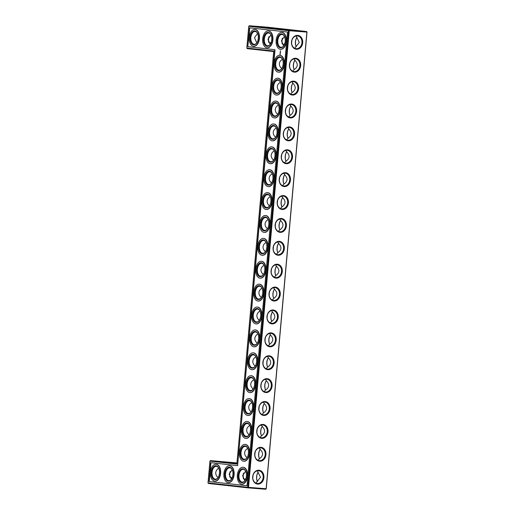 <?xml version="1.0" encoding="UTF-8"?>
<svg xmlns="http://www.w3.org/2000/svg" width="515" height="515" viewBox="0 0 515 515"><rect width="100%" height="100%" fill="white"/><g stroke="black" fill="none" stroke-linecap="round" stroke-linejoin="round"><path stroke-width="0.77" d="M230.205 471.515A6.985 4.114 -85.5 0 0 230.083 477.431M230.038 471.746A6.438 3.792 -85.5 0 0 229.973 477.263M230.836 478.358L232.523 476.839M232.645 470.922L231.892 469.995M266.249 488.735L265.759 489.25L266.249 488.735L307.004 32.104L306.605 31.524L266.867 27.121L249.241 25.75L288.986 30.153L289.256 30.733L248.507 487.364L248.133 487.879L208.395 483.476L207.996 482.896L247.741 487.293L288.49 30.662L248.751 26.265L246.807 48.05L247.2 48.635L273.684 51.571M266.242 380.772A6.985 4.114 -85.5 0 0 264.89 385.136A6.985 4.114 -85.5 0 0 265.534 389.913M274.411 289.23A6.985 4.114 -85.5 0 0 273.059 293.589A6.985 4.114 -85.5 0 0 273.703 298.372M260.114 449.434A6.985 4.114 -85.5 0 0 258.762 453.792A6.985 4.114 -85.5 0 0 259.406 458.575M262.161 426.549A6.985 4.114 -85.5 0 0 260.809 430.907A6.985 4.114 -85.5 0 0 261.446 435.69M264.201 403.663A6.985 4.114 -85.5 0 0 262.85 408.022A6.985 4.114 -85.5 0 0 263.487 412.805M272.371 312.116A6.985 4.114 -85.5 0 0 271.019 316.474A6.985 4.114 -85.5 0 0 271.663 321.257M268.283 357.886A6.985 4.114 -85.5 0 0 266.931 362.245A6.985 4.114 -85.5 0 0 267.575 367.028M270.33 335.001A6.985 4.114 -85.5 0 0 268.978 339.359A6.985 4.114 -85.5 0 0 269.615 344.142M276.458 266.345A6.985 4.114 -85.5 0 0 275.107 270.703A6.985 4.114 -85.5 0 0 275.744 275.486M290.756 106.135A6.985 4.114 -85.5 0 0 289.404 110.5A6.985 4.114 -85.5 0 0 290.042 115.276M288.709 129.027A6.985 4.114 -85.5 0 0 287.357 133.385A6.985 4.114 -85.5 0 0 288.001 138.168M286.668 151.912A6.985 4.114 -85.5 0 0 285.316 156.27A6.985 4.114 -85.5 0 0 285.96 161.053M282.478 38.162A6.985 4.114 -85.5 0 0 282.066 40.344A6.985 4.114 -85.5 0 0 282.355 44.078M294.838 60.364A6.985 4.114 -85.5 0 0 293.486 64.723A6.985 4.114 -85.5 0 0 294.129 69.506M292.797 83.25A6.985 4.114 -85.5 0 0 291.445 87.608A6.985 4.114 -85.5 0 0 292.082 92.391M269.017 36.674A6.985 4.114 -85.5 0 0 268.605 38.857A6.985 4.114 -85.5 0 0 268.894 42.59M280.54 220.568A6.985 4.114 -85.5 0 0 279.188 224.926A6.985 4.114 -85.5 0 0 279.832 229.709M278.499 243.453A6.985 4.114 -85.5 0 0 277.147 247.818A6.985 4.114 -85.5 0 0 277.785 252.595M284.628 174.797A6.985 4.114 -85.5 0 0 283.276 179.156A6.985 4.114 -85.5 0 0 283.913 183.939M282.587 197.683A6.985 4.114 -85.5 0 0 281.235 202.041A6.985 4.114 -85.5 0 0 281.872 206.824M296.885 37.479A6.985 4.114 -85.5 0 0 295.533 41.837A6.985 4.114 -85.5 0 0 296.17 46.62M258.073 472.319A6.985 4.114 -85.5 0 0 257.358 481.461M243.666 473.002A6.985 4.114 -85.5 0 0 243.544 478.918M218.746 468.219L218.708 468.328C217.137 469.101 216.133 470.53 215.695 472.609C215.759 474.746 216.5 476.33 217.903 477.366L217.974 477.714M217.903 477.366L217.768 477.965M232.207 469.712L229.156 474.103L231.435 479.208M236.919 463.526L210.435 460.59L236.971 462.953M265.759 489.25L248.133 487.879L247.741 487.293L266.126 488.735L306.882 32.11L306.605 31.524L288.986 30.153L288.49 30.662L307.004 32.104M265.618 390.087A6.438 3.792 94.5 0 1 265.444 389.726A6.438 3.792 94.5 0 1 264.768 385.136A6.438 3.792 94.5 0 1 266.126 380.946A6.438 3.792 94.5 0 1 266.397 380.572M273.787 298.539A6.438 3.792 94.5 0 1 273.613 298.179A6.438 3.792 94.5 0 1 272.944 293.589A6.438 3.792 94.5 0 1 274.295 289.404A6.438 3.792 94.5 0 1 274.566 289.024M259.489 458.743A6.438 3.792 94.5 0 1 259.315 458.389A6.438 3.792 94.5 0 1 258.639 453.792A6.438 3.792 94.5 0 1 259.998 449.608A6.438 3.792 94.5 0 1 260.268 449.228M261.536 435.857A6.438 3.792 94.5 0 1 261.356 435.497A6.438 3.792 94.5 0 1 260.687 430.907A6.438 3.792 94.5 0 1 262.038 426.723A6.438 3.792 94.5 0 1 262.309 426.343M263.577 412.972A6.438 3.792 94.5 0 1 263.397 412.612A6.438 3.792 94.5 0 1 262.727 408.022A6.438 3.792 94.5 0 1 264.086 403.831A6.438 3.792 94.5 0 1 264.35 403.457M271.746 321.424A6.438 3.792 94.5 0 1 271.572 321.07A6.438 3.792 94.5 0 1 270.896 316.474A6.438 3.792 94.5 0 1 272.255 312.29A6.438 3.792 94.5 0 1 272.525 311.91M267.658 367.195A6.438 3.792 94.5 0 1 267.485 366.841A6.438 3.792 94.5 0 1 266.815 362.251A6.438 3.792 94.5 0 1 268.167 358.06A6.438 3.792 94.5 0 1 268.437 357.687M269.706 344.31A6.438 3.792 94.5 0 1 269.525 343.956A6.438 3.792 94.5 0 1 268.856 339.359A6.438 3.792 94.5 0 1 270.208 335.175A6.438 3.792 94.5 0 1 270.478 334.795M275.834 275.654A6.438 3.792 94.5 0 1 275.654 275.293A6.438 3.792 94.5 0 1 274.984 270.703A6.438 3.792 94.5 0 1 276.336 266.513A6.438 3.792 94.5 0 1 276.607 266.139M290.132 115.45A6.438 3.792 94.5 0 1 289.951 115.09A6.438 3.792 94.5 0 1 289.282 110.5A6.438 3.792 94.5 0 1 290.634 106.309A6.438 3.792 94.5 0 1 290.904 105.936M288.085 138.335A6.438 3.792 94.5 0 1 287.911 137.975A6.438 3.792 94.5 0 1 287.241 133.385A6.438 3.792 94.5 0 1 288.593 129.194A6.438 3.792 94.5 0 1 288.864 128.821M286.044 161.221A6.438 3.792 94.5 0 1 285.87 160.86A6.438 3.792 94.5 0 1 285.194 156.27A6.438 3.792 94.5 0 1 286.552 152.086A6.438 3.792 94.5 0 1 286.823 151.706M282.246 43.91A6.438 3.792 94.5 0 1 281.95 40.35A6.438 3.792 94.5 0 1 282.304 38.393M294.213 69.673A6.438 3.792 94.5 0 1 294.039 69.319A6.438 3.792 94.5 0 1 293.363 64.723A6.438 3.792 94.5 0 1 294.722 60.538A6.438 3.792 94.5 0 1 294.992 60.158M292.172 92.558A6.438 3.792 94.5 0 1 291.992 92.204A6.438 3.792 94.5 0 1 291.323 87.614A6.438 3.792 94.5 0 1 292.681 83.424A6.438 3.792 94.5 0 1 292.951 83.05M268.785 42.417A6.438 3.792 94.5 0 1 268.482 38.857A6.438 3.792 94.5 0 1 268.843 36.906M279.915 229.877A6.438 3.792 94.5 0 1 279.742 229.523A6.438 3.792 94.5 0 1 279.066 224.933A6.438 3.792 94.5 0 1 280.424 220.742A6.438 3.792 94.5 0 1 280.694 220.369M277.875 252.768A6.438 3.792 94.5 0 1 277.694 252.408A6.438 3.792 94.5 0 1 277.025 247.818A6.438 3.792 94.5 0 1 278.383 243.627A6.438 3.792 94.5 0 1 278.654 243.254M284.003 184.106A6.438 3.792 94.5 0 1 283.823 183.752A6.438 3.792 94.5 0 1 283.153 179.156A6.438 3.792 94.5 0 1 284.505 174.971A6.438 3.792 94.5 0 1 284.776 174.591M281.963 206.991A6.438 3.792 94.5 0 1 281.782 206.637A6.438 3.792 94.5 0 1 281.113 202.041A6.438 3.792 94.5 0 1 282.465 197.857A6.438 3.792 94.5 0 1 282.735 197.477M296.254 46.781A6.438 3.792 94.5 0 1 296.08 46.434A6.438 3.792 94.5 0 1 295.41 41.837A6.438 3.792 94.5 0 1 296.762 37.653A6.438 3.792 94.5 0 1 297.026 37.286M258.221 472.126A6.438 3.792 -85.5 0 0 257.957 472.493A6.438 3.792 -85.5 0 0 257.275 481.274A6.438 3.792 -85.5 0 0 257.442 481.622M243.498 473.24A6.438 3.792 -85.5 0 0 243.434 478.75M218.83 468.38A6.438 3.792 -85.5 0 0 216.397 466.339A6.438 3.792 -85.5 0 0 216.319 466.326A6.438 3.792 -85.5 0 0 212.045 472.448A6.438 3.792 -85.5 0 0 215.322 479.156A6.438 3.792 -85.5 0 0 218.115 477.521M220.027 461.549L232.613 462.612L220.027 461.549M232.291 469.873A6.438 3.792 -85.5 0 0 229.857 467.826A6.438 3.792 -85.5 0 0 229.787 467.82A6.438 3.792 -85.5 0 0 225.506 473.942A6.438 3.792 -85.5 0 0 228.782 480.65A6.438 3.792 -85.5 0 0 231.583 479.014M231.364 478.86L231.235 479.452M244.297 479.851L245.983 478.326M246.106 472.41L245.352 471.483M236.926 463.384L232.162 462.856L236.945 463.178M272.3 28.196L284.885 29.258L272.3 28.196M285.761 29.69L298.346 30.752L285.761 29.69M258.839 26.709L271.418 27.771L258.839 26.709M252.678 476.723A6.965 5.626 96.3 0 0 260.558 483.385A6.965 5.626 96.3 0 0 261.633 471.367A6.965 5.626 96.3 0 0 252.678 476.723M254.706 453.831A6.985 5.646 -83.7 0 1 263.68 448.462A6.985 5.646 -83.7 0 1 262.605 460.513A6.985 5.646 -83.7 0 1 254.706 453.831M256.747 430.946A6.985 5.646 -83.7 0 1 265.727 425.577A6.985 5.646 -83.7 0 1 264.652 437.628A6.985 5.646 -83.7 0 1 256.747 430.946M258.788 408.06A6.985 5.646 -83.7 0 1 267.768 402.691A6.985 5.646 -83.7 0 1 266.693 414.742A6.985 5.646 -83.7 0 1 258.788 408.06M260.835 385.175A6.985 5.646 -83.7 0 1 269.809 379.806A6.985 5.646 -83.7 0 1 268.733 391.857A6.985 5.646 -83.7 0 1 260.835 385.175M262.875 362.29A6.985 5.646 -83.7 0 1 271.856 356.921A6.985 5.646 -83.7 0 1 270.781 368.972A6.985 5.646 -83.7 0 1 262.875 362.29M264.916 339.398A6.985 5.646 -83.7 0 1 273.896 334.029A6.985 5.646 -83.7 0 1 272.821 346.08A6.985 5.646 -83.7 0 1 264.916 339.398M266.957 316.513A6.985 5.646 -83.7 0 1 275.937 311.144A6.985 5.646 -83.7 0 1 274.862 323.195A6.985 5.646 -83.7 0 1 266.957 316.513M269.004 293.627A6.985 5.646 -83.7 0 1 277.984 288.258A6.985 5.646 -83.7 0 1 276.903 300.309A6.985 5.646 -83.7 0 1 269.004 293.627M271.045 270.742A6.985 5.646 -83.7 0 1 280.025 265.373A6.985 5.646 -83.7 0 1 278.95 277.424A6.985 5.646 -83.7 0 1 271.045 270.742M273.085 247.857A6.985 5.646 -83.7 0 1 282.066 242.488A6.985 5.646 -83.7 0 1 280.99 254.539A6.985 5.646 -83.7 0 1 273.085 247.857M275.132 224.971A6.985 5.646 -83.7 0 1 284.106 219.602A6.985 5.646 -83.7 0 1 283.031 231.653A6.985 5.646 -83.7 0 1 275.132 224.971M277.173 202.08A6.985 5.646 -83.7 0 1 286.153 196.711A6.985 5.646 -83.7 0 1 285.078 208.762A6.985 5.646 -83.7 0 1 277.173 202.08M279.214 179.194A6.985 5.646 -83.7 0 1 288.194 173.825A6.985 5.646 -83.7 0 1 287.119 185.876A6.985 5.646 -83.7 0 1 279.214 179.194M281.254 156.309A6.985 5.646 -83.7 0 1 290.235 150.94A6.985 5.646 -83.7 0 1 289.16 162.991A6.985 5.646 -83.7 0 1 281.254 156.309M283.302 133.424A6.985 5.646 -83.7 0 1 292.282 128.055A6.985 5.646 -83.7 0 1 291.2 140.106A6.985 5.646 -83.7 0 1 283.302 133.424M285.342 110.538A6.985 5.646 -83.7 0 1 294.322 105.169A6.985 5.646 -83.7 0 1 293.247 117.22A6.985 5.646 -83.7 0 1 285.342 110.538M287.383 87.653A6.985 5.646 -83.7 0 1 296.363 82.284A6.985 5.646 -83.7 0 1 295.288 94.335A6.985 5.646 -83.7 0 1 287.383 87.653M289.43 64.761A6.985 5.646 -83.7 0 1 298.404 59.392A6.985 5.646 -83.7 0 1 297.329 71.443A6.985 5.646 -83.7 0 1 289.43 64.761M291.484 41.876A6.965 5.626 -83.7 0 1 300.438 36.526A6.965 5.626 -83.7 0 1 299.37 48.545A6.965 5.626 -83.7 0 1 291.484 41.876M261.221 383.72L260.944 386.507M264.079 391.587L265.656 389.977C269.377 387.274 269.648 384.254 266.461 380.913L265.412 379.265M269.39 292.172L269.12 294.96M272.248 300.045L273.826 298.43C277.546 295.726 277.817 292.707 274.63 289.372L273.581 287.718M255.092 452.376L254.822 455.163M257.951 460.249L259.528 458.64C263.249 455.93 263.519 452.91 260.332 449.576L259.283 447.921M257.133 429.491L256.863 432.278M259.991 437.364L261.569 435.748C265.296 433.044 265.566 430.025 262.38 426.69L261.33 425.036M259.18 406.605L258.903 409.393M262.038 414.472L263.609 412.863C267.337 410.159 267.607 407.14 264.42 403.799L263.371 402.151M267.349 315.058L267.073 317.845M270.208 322.931L271.785 321.321C275.506 318.611 275.776 315.592 272.59 312.257L271.54 310.603M263.262 360.828L262.991 363.616M266.12 368.701L267.697 367.092C271.424 364.388 271.688 361.369 268.508 358.028L267.459 356.38M265.309 337.943L265.032 340.73M268.167 345.816L269.738 344.207C273.465 341.503 273.735 338.477 270.549 335.143L269.5 333.495M271.431 269.287L271.16 272.075M274.289 277.154L275.866 275.544C279.594 272.841 279.864 269.821 276.677 266.48L275.628 264.832M285.728 109.083L285.458 111.871M288.587 116.95L290.164 115.341C293.891 112.637 294.162 109.618 290.975 106.277L289.926 104.629M283.688 131.969L283.417 134.756M286.546 139.835L288.123 138.226C291.844 135.522 292.114 132.503 288.934 129.162L287.879 127.514M281.647 154.854L281.37 157.642M284.505 162.727L286.082 161.111C289.803 158.408 290.074 155.388 286.887 152.054L285.838 150.399M284.164 36.642L284.917 37.569M284.795 43.485L283.108 45.005M289.816 63.306L289.539 66.094M292.675 71.179L294.252 69.57C297.973 66.866 298.243 63.841 295.056 60.506L294.007 58.858M287.776 86.192L287.499 88.979M290.634 94.065L292.205 92.455C295.932 89.752 296.202 86.732 293.016 83.391L291.966 81.743M270.703 35.149L271.457 36.082M271.334 41.998L269.648 43.517M275.519 223.51L275.242 226.297M278.377 231.383L279.954 229.774C283.675 227.07 283.945 224.051 280.759 220.71L279.709 219.062M273.478 246.402L273.201 249.189M276.336 254.268L277.907 252.659C281.634 249.955 281.905 246.936 278.718 243.595L277.669 241.947M279.606 177.739L279.33 180.527M282.465 185.612L284.035 184.003C287.763 181.293 288.033 178.274 284.847 174.939L283.797 173.285M277.559 200.625L277.289 203.412M280.418 208.498L281.995 206.888C285.722 204.185 285.986 201.159 282.806 197.824L281.757 196.176M291.838 40.556L291.593 43.067M296.048 35.986L299.305 42.385L294.722 48.275M255.91 483.115L260.493 477.231L257.243 470.832M252.781 477.914L253.026 475.403M215.997 465.753A6.985 4.114 -85.5 0 0 211.388 475.12A6.985 4.114 -85.5 0 0 218 477.708A6.985 4.114 -85.5 0 0 218.74 468.174A6.985 4.114 -85.5 0 0 215.997 465.753M245.674 471.199L242.623 475.59L244.895 480.701M229.458 467.24A6.985 4.114 -85.5 0 0 224.849 476.613A6.985 4.114 -85.5 0 0 231.46 479.201A6.985 4.114 -85.5 0 0 232.201 469.667A6.985 4.114 -85.5 0 0 229.458 467.24M210.435 460.59L209.94 461.105L207.996 482.896M209.94 461.105L236.868 464.086L273.729 51.037L246.807 48.05M248.751 26.265L249.241 25.75M252.801 476.716A6.418 5.182 96.3 0 0 257.262 483.495A6.418 5.182 96.3 0 0 263.12 477.688A6.418 5.182 96.3 0 0 258.672 470.742A6.418 5.182 96.3 0 0 252.801 476.716M254.828 453.831A6.438 5.195 -83.7 0 1 260.719 447.838A6.438 5.195 -83.7 0 1 265.174 454.809A6.438 5.195 -83.7 0 1 259.303 460.629A6.438 5.195 -83.7 0 1 254.828 453.831M256.869 430.946A6.438 5.195 -83.7 0 1 262.759 424.952A6.438 5.195 -83.7 0 1 267.221 431.918A6.438 5.195 -83.7 0 1 261.343 437.744A6.438 5.195 -83.7 0 1 256.869 430.946M258.91 408.06A6.438 5.195 -83.7 0 1 264.8 402.067A6.438 5.195 -83.7 0 1 269.261 409.032A6.438 5.195 -83.7 0 1 263.384 414.858A6.438 5.195 -83.7 0 1 258.91 408.06M260.951 385.169A6.438 5.195 -83.7 0 1 266.847 379.182A6.438 5.195 -83.7 0 1 271.302 386.147A6.438 5.195 -83.7 0 1 265.431 391.973A6.438 5.195 -83.7 0 1 260.951 385.169M262.998 362.283A6.438 5.195 -83.7 0 1 268.888 356.296A6.438 5.195 -83.7 0 1 273.343 363.262A6.438 5.195 -83.7 0 1 267.472 369.081A6.438 5.195 -83.7 0 1 262.998 362.283M265.038 339.398A6.438 5.195 -83.7 0 1 270.929 333.405A6.438 5.195 -83.7 0 1 275.39 340.376A6.438 5.195 -83.7 0 1 269.512 346.196A6.438 5.195 -83.7 0 1 265.038 339.398M267.079 316.513A6.438 5.195 -83.7 0 1 272.969 310.519A6.438 5.195 -83.7 0 1 277.43 317.491A6.438 5.195 -83.7 0 1 271.553 323.311A6.438 5.195 -83.7 0 1 267.079 316.513M269.126 293.627A6.438 5.195 -83.7 0 1 275.016 287.634A6.438 5.195 -83.7 0 1 279.471 294.599A6.438 5.195 -83.7 0 1 273.6 300.425A6.438 5.195 -83.7 0 1 269.126 293.627M271.167 270.742A6.438 5.195 -83.7 0 1 277.057 264.749A6.438 5.195 -83.7 0 1 281.518 271.714A6.438 5.195 -83.7 0 1 275.641 277.54A6.438 5.195 -83.7 0 1 271.167 270.742M273.207 247.85A6.438 5.195 -83.7 0 1 279.098 241.863A6.438 5.195 -83.7 0 1 283.559 248.829A6.438 5.195 -83.7 0 1 277.682 254.655A6.438 5.195 -83.7 0 1 273.207 247.85M275.248 224.965A6.438 5.195 -83.7 0 1 281.145 218.978A6.438 5.195 -83.7 0 1 285.6 225.943A6.438 5.195 -83.7 0 1 279.729 231.763A6.438 5.195 -83.7 0 1 275.248 224.965M277.295 202.08A6.438 5.195 -83.7 0 1 283.186 196.086A6.438 5.195 -83.7 0 1 287.64 203.058A6.438 5.195 -83.7 0 1 281.769 208.878A6.438 5.195 -83.7 0 1 277.295 202.08M279.336 179.194A6.438 5.195 -83.7 0 1 285.226 173.201A6.438 5.195 -83.7 0 1 289.688 180.173A6.438 5.195 -83.7 0 1 283.81 185.992A6.438 5.195 -83.7 0 1 279.336 179.194M281.377 156.309A6.438 5.195 -83.7 0 1 287.267 150.316A6.438 5.195 -83.7 0 1 291.728 157.281A6.438 5.195 -83.7 0 1 285.851 163.107A6.438 5.195 -83.7 0 1 281.377 156.309M283.424 133.424A6.438 5.195 -83.7 0 1 289.314 127.43A6.438 5.195 -83.7 0 1 293.769 134.396A6.438 5.195 -83.7 0 1 287.898 140.222A6.438 5.195 -83.7 0 1 283.424 133.424M285.465 110.538A6.438 5.195 -83.7 0 1 291.355 104.545A6.438 5.195 -83.7 0 1 295.816 111.51A6.438 5.195 -83.7 0 1 289.939 117.336A6.438 5.195 -83.7 0 1 285.465 110.538M287.505 87.647A6.438 5.195 -83.7 0 1 293.396 81.66A6.438 5.195 -83.7 0 1 297.857 88.625A6.438 5.195 -83.7 0 1 291.979 94.445A6.438 5.195 -83.7 0 1 287.505 87.647M289.546 64.761A6.438 5.195 -83.7 0 1 295.443 58.768A6.438 5.195 -83.7 0 1 299.897 65.74A6.438 5.195 -83.7 0 1 294.026 71.559A6.438 5.195 -83.7 0 1 289.546 64.761M291.606 41.876A6.418 5.182 -83.7 0 1 297.483 35.902A6.418 5.182 -83.7 0 1 301.925 42.848A6.418 5.182 -83.7 0 1 296.067 48.655A6.418 5.182 -83.7 0 1 291.606 41.876M253.779 379.542L253.805 379.755C251.983 380.862 250.972 382.291 250.773 384.042C250.657 385.806 251.397 387.396 252.994 388.819L253.058 389.16M255.82 356.657L255.846 356.869C254.024 357.977 253.013 359.406 252.82 361.157C252.704 362.921 253.438 364.511 255.034 365.933L254.906 366.513M255.034 365.933L255.105 366.274M252.994 388.819L252.865 389.398M261.948 288.001L261.974 288.207C260.152 289.314 259.142 290.743 258.948 292.501C258.826 294.258 259.566 295.848 261.163 297.271L261.234 297.619M263.995 265.109L264.015 265.322C262.193 266.429 261.182 267.858 260.989 269.615C260.873 271.373 261.614 272.963 263.204 274.386L263.075 274.965M263.204 274.386L263.274 274.727M261.163 297.271L261.034 297.857M247.651 448.205L247.676 448.411C245.855 449.518 244.844 450.947 244.651 452.704C244.528 454.468 245.269 456.058 246.865 457.475L246.936 457.822M249.698 425.319L249.717 425.525C247.895 426.632 246.885 428.062 246.691 429.819C246.576 431.576 247.309 433.167 248.906 434.589L248.777 435.175M248.906 434.589L248.977 434.937M246.865 457.475L246.737 458.06M251.758 402.64C249.936 403.747 248.932 405.176 248.732 406.934C248.616 408.691 249.357 410.281 250.953 411.704L250.824 412.283M250.953 411.704L251.017 412.045M259.927 311.092C258.112 312.199 257.101 313.629 256.901 315.386C256.785 317.15 257.526 318.74 259.122 320.156L259.187 320.504M259.122 320.156L258.994 320.742M257.886 333.984C256.064 335.085 255.06 336.52 254.861 338.271C254.745 340.035 255.485 341.625 257.082 343.042L256.953 343.627M257.082 343.042L257.146 343.389M266.036 242.224L266.055 242.436C264.234 243.544 263.229 244.973 263.03 246.724C262.914 248.488 263.654 250.078 265.251 251.5L265.122 252.08M265.251 251.5L265.315 251.841M278.293 104.906L278.312 105.118C276.491 106.225 275.48 107.654 275.287 109.405C275.171 111.169 275.911 112.759 277.501 114.182L277.572 114.523M280.334 82.02L280.353 82.233C278.531 83.34 277.527 84.769 277.328 86.52C277.212 88.284 277.952 89.874 279.548 91.297L279.42 91.876M279.548 91.297L279.613 91.638M277.501 114.182L277.373 114.761M276.272 128.003C274.45 129.111 273.439 130.54 273.246 132.297C273.124 134.055 273.864 135.645 275.461 137.067L275.531 137.408M275.461 137.067L275.332 137.647M274.225 150.889C272.409 151.996 271.399 153.425 271.199 155.182C271.083 156.94 271.823 158.53 273.42 159.953L273.484 160.3M273.42 159.953L273.291 160.538M270.246 44.367L267.967 39.262L271.019 34.865M283.707 45.854L281.428 40.749L284.48 36.359M270.175 44.02L270.04 44.612M282.375 59.135L282.4 59.347C280.578 60.448 279.568 61.884 279.368 63.635C279.252 65.399 279.993 66.989 281.589 68.405L281.66 68.752M283.636 45.507L283.501 46.105M281.589 68.405L281.46 68.991M256.805 42.867A6.985 4.114 94.5 0 1 252.138 44.2A6.985 4.114 94.5 0 1 250.097 37.415A6.985 4.114 94.5 0 1 253.219 31.254A6.985 4.114 94.5 0 1 257.552 33.333A6.985 4.114 94.5 0 1 256.805 42.867L254.507 37.769L257.558 33.378M256.708 42.526L256.579 43.125M268.077 219.339L268.103 219.551C266.281 220.658 265.27 222.087 265.071 223.838C264.955 225.602 265.695 227.192 267.291 228.615L267.362 228.956M270.124 196.453L270.143 196.666C268.321 197.766 267.311 199.202 267.118 200.953C267.002 202.717 267.736 204.307 269.332 205.723L269.203 206.309M269.332 205.723L269.403 206.071M267.291 228.615L267.163 229.194M272.184 173.774C270.362 174.881 269.358 176.31 269.158 178.068C269.042 179.832 269.783 181.422 271.379 182.838L271.444 183.186M271.379 182.838L271.251 183.424M244.825 480.347L244.696 480.946M216.126 464.285A8.459 4.983 -85.5 0 0 216.036 464.279A8.459 4.983 -85.5 0 0 210.41 472.326A8.459 4.983 -85.5 0 0 214.723 481.139A8.459 4.983 -85.5 0 0 220.336 473.176A8.459 4.983 -85.5 0 0 216.126 464.285M245.752 471.36A6.438 3.792 -85.5 0 0 243.318 469.32A6.438 3.792 -85.5 0 0 243.247 469.313A6.438 3.792 -85.5 0 0 238.966 475.429A6.438 3.792 -85.5 0 0 242.25 482.143A6.438 3.792 -85.5 0 0 245.043 480.501M229.593 465.779A8.459 4.983 -85.5 0 0 229.497 465.766A8.459 4.983 -85.5 0 0 223.871 473.813A8.459 4.983 -85.5 0 0 228.184 482.632A8.459 4.983 -85.5 0 0 233.804 474.669A8.459 4.983 -85.5 0 0 229.593 465.779M247.007 485.735L208.987 481.525L210.674 462.663L237.595 465.65L274.72 49.665L247.799 46.685L249.479 27.823L287.499 32.033L247.007 485.735M253.213 388.954A6.438 3.792 94.5 0 1 250.419 390.595A6.438 3.792 94.5 0 1 247.149 383.765A6.438 3.792 94.5 0 1 251.417 377.765A6.438 3.792 94.5 0 1 253.927 379.812M255.253 366.068A6.438 3.792 94.5 0 1 252.459 367.71A6.438 3.792 94.5 0 1 249.189 360.873A6.438 3.792 94.5 0 1 253.457 354.88A6.438 3.792 94.5 0 1 255.968 356.927M251.172 411.846A6.438 3.792 94.5 0 1 248.372 413.481A6.438 3.792 94.5 0 1 245.108 406.65A6.438 3.792 94.5 0 1 249.376 400.651A6.438 3.792 94.5 0 1 251.88 402.704M261.382 297.413A6.438 3.792 94.5 0 1 258.588 299.048A6.438 3.792 94.5 0 1 255.318 292.217A6.438 3.792 94.5 0 1 259.586 286.218A6.438 3.792 94.5 0 1 262.096 288.271M263.429 274.527A6.438 3.792 94.5 0 1 260.629 276.162A6.438 3.792 94.5 0 1 257.358 269.332A6.438 3.792 94.5 0 1 261.626 263.332A6.438 3.792 94.5 0 1 264.137 265.386M259.341 320.298A6.438 3.792 94.5 0 1 256.547 321.933A6.438 3.792 94.5 0 1 253.277 315.103A6.438 3.792 94.5 0 1 257.545 309.103A6.438 3.792 94.5 0 1 260.049 311.157M247.084 457.616A6.438 3.792 94.5 0 1 244.29 459.251A6.438 3.792 94.5 0 1 241.02 452.421A6.438 3.792 94.5 0 1 245.288 446.421A6.438 3.792 94.5 0 1 247.799 448.475M249.125 434.731A6.438 3.792 94.5 0 1 246.331 436.366A6.438 3.792 94.5 0 1 243.061 429.536A6.438 3.792 94.5 0 1 247.329 423.536A6.438 3.792 94.5 0 1 249.839 425.59M257.3 343.183A6.438 3.792 94.5 0 1 254.5 344.825A6.438 3.792 94.5 0 1 251.23 337.988A6.438 3.792 94.5 0 1 255.504 331.995A6.438 3.792 94.5 0 1 258.009 334.042M265.47 251.635A6.438 3.792 94.5 0 1 262.669 253.277A6.438 3.792 94.5 0 1 259.406 246.447A6.438 3.792 94.5 0 1 263.674 240.447A6.438 3.792 94.5 0 1 266.178 242.494M277.727 114.317A6.438 3.792 94.5 0 1 274.926 115.959A6.438 3.792 94.5 0 1 271.656 109.129A6.438 3.792 94.5 0 1 275.924 103.129A6.438 3.792 94.5 0 1 278.435 105.176M279.767 91.432A6.438 3.792 94.5 0 1 276.973 93.073A6.438 3.792 94.5 0 1 273.703 86.237A6.438 3.792 94.5 0 1 277.971 80.243A6.438 3.792 94.5 0 1 280.475 82.291M275.68 137.209A6.438 3.792 94.5 0 1 272.886 138.844A6.438 3.792 94.5 0 1 269.615 132.014A6.438 3.792 94.5 0 1 273.883 126.014A6.438 3.792 94.5 0 1 276.394 128.068M273.639 160.094A6.438 3.792 94.5 0 1 270.845 161.729A6.438 3.792 94.5 0 1 267.575 154.899A6.438 3.792 94.5 0 1 271.843 148.899A6.438 3.792 94.5 0 1 274.353 150.953M271.598 182.98A6.438 3.792 94.5 0 1 268.798 184.615A6.438 3.792 94.5 0 1 265.528 177.784A6.438 3.792 94.5 0 1 269.802 171.785A6.438 3.792 94.5 0 1 272.306 173.838M270.388 44.168A6.438 3.792 94.5 0 1 267.594 45.809A6.438 3.792 94.5 0 1 264.324 38.979A6.438 3.792 94.5 0 1 268.592 32.979A6.438 3.792 94.5 0 1 271.102 35.026M256.927 42.681A6.438 3.792 94.5 0 1 254.133 44.316A6.438 3.792 94.5 0 1 250.863 37.486A6.438 3.792 94.5 0 1 255.131 31.486A6.438 3.792 94.5 0 1 257.642 33.539M283.849 45.661A6.438 3.792 94.5 0 1 281.055 47.296A6.438 3.792 94.5 0 1 277.785 40.466A6.438 3.792 94.5 0 1 282.053 34.466A6.438 3.792 94.5 0 1 284.563 36.52M281.808 68.547A6.438 3.792 94.5 0 1 279.014 70.188A6.438 3.792 94.5 0 1 275.744 63.351A6.438 3.792 94.5 0 1 280.012 57.358A6.438 3.792 94.5 0 1 282.523 59.405M267.51 228.75A6.438 3.792 94.5 0 1 264.716 230.392A6.438 3.792 94.5 0 1 261.446 223.555A6.438 3.792 94.5 0 1 265.714 217.562A6.438 3.792 94.5 0 1 268.225 219.609M269.551 205.865A6.438 3.792 94.5 0 1 266.757 207.506A6.438 3.792 94.5 0 1 263.487 200.67A6.438 3.792 94.5 0 1 267.755 194.676A6.438 3.792 94.5 0 1 270.266 196.724M216.184 464.292A8.459 4.983 94.5 0 1 216.332 464.298A8.459 4.983 94.5 0 1 216.422 464.311A8.459 4.983 94.5 0 1 220.632 473.201A8.459 4.983 94.5 0 1 215.019 481.165A8.459 4.983 94.5 0 1 214.871 481.145M242.926 468.734A6.985 4.114 -85.5 0 0 238.31 478.1A6.985 4.114 -85.5 0 0 244.921 480.688A6.985 4.114 -85.5 0 0 245.668 471.161A6.985 4.114 -85.5 0 0 242.926 468.734M229.645 465.785A8.459 4.983 94.5 0 1 229.793 465.792A8.459 4.983 94.5 0 1 229.89 465.798A8.459 4.983 94.5 0 1 234.1 474.688A8.459 4.983 94.5 0 1 228.48 482.652A8.459 4.983 94.5 0 1 228.332 482.639M247.007 485.722L209.283 481.551L210.97 462.702M247.799 46.685L249.775 27.855M274.72 49.665L248.095 46.704M237.595 465.65L275.016 49.685M246.382 383.694A6.985 4.114 94.5 0 1 249.505 377.527A6.985 4.114 94.5 0 1 253.837 379.613A6.985 4.114 94.5 0 1 253.097 389.147A6.985 4.114 94.5 0 1 248.423 390.473A6.985 4.114 94.5 0 1 246.382 383.694M248.423 360.803A6.985 4.114 94.5 0 1 251.545 354.642A6.985 4.114 94.5 0 1 255.878 356.728A6.985 4.114 94.5 0 1 255.137 366.255A6.985 4.114 94.5 0 1 250.464 367.588A6.985 4.114 94.5 0 1 248.423 360.803M244.335 406.58A6.985 4.114 94.5 0 1 247.464 400.419A6.985 4.114 94.5 0 1 251.796 402.498A6.985 4.114 94.5 0 1 251.05 412.032A6.985 4.114 94.5 0 1 246.382 413.365A6.985 4.114 94.5 0 1 244.335 406.58M254.552 292.147A6.985 4.114 94.5 0 1 257.674 285.986A6.985 4.114 94.5 0 1 262.006 288.065A6.985 4.114 94.5 0 1 261.266 297.599A6.985 4.114 94.5 0 1 256.592 298.932A6.985 4.114 94.5 0 1 254.552 292.147M256.592 269.261A6.985 4.114 94.5 0 1 259.721 263.101A6.985 4.114 94.5 0 1 264.047 265.18A6.985 4.114 94.5 0 1 263.307 274.714A6.985 4.114 94.5 0 1 258.639 276.046A6.985 4.114 94.5 0 1 256.592 269.261M252.505 315.032A6.985 4.114 94.5 0 1 255.633 308.871A6.985 4.114 94.5 0 1 259.966 310.951A6.985 4.114 94.5 0 1 259.219 320.485A6.985 4.114 94.5 0 1 254.552 321.817A6.985 4.114 94.5 0 1 252.505 315.032M240.254 452.35A6.985 4.114 94.5 0 1 243.376 446.19A6.985 4.114 94.5 0 1 247.709 448.269A6.985 4.114 94.5 0 1 246.968 457.803A6.985 4.114 94.5 0 1 242.295 459.135A6.985 4.114 94.5 0 1 240.254 452.35M242.295 429.465A6.985 4.114 94.5 0 1 245.417 423.304A6.985 4.114 94.5 0 1 249.749 425.384A6.985 4.114 94.5 0 1 249.009 434.918A6.985 4.114 94.5 0 1 244.335 436.25A6.985 4.114 94.5 0 1 242.295 429.465M250.464 337.917A6.985 4.114 94.5 0 1 253.592 331.757A6.985 4.114 94.5 0 1 257.918 333.842A6.985 4.114 94.5 0 1 257.178 343.37A6.985 4.114 94.5 0 1 252.511 344.702A6.985 4.114 94.5 0 1 250.464 337.917M258.633 246.376A6.985 4.114 94.5 0 1 261.762 240.209A6.985 4.114 94.5 0 1 266.094 242.295A6.985 4.114 94.5 0 1 265.347 251.829A6.985 4.114 94.5 0 1 260.68 253.155A6.985 4.114 94.5 0 1 258.633 246.376M270.89 109.058A6.985 4.114 94.5 0 1 274.019 102.891A6.985 4.114 94.5 0 1 278.345 104.976A6.985 4.114 94.5 0 1 277.604 114.51A6.985 4.114 94.5 0 1 272.937 115.836A6.985 4.114 94.5 0 1 270.89 109.058M272.931 86.166A6.985 4.114 94.5 0 1 276.059 80.005A6.985 4.114 94.5 0 1 280.392 82.091A6.985 4.114 94.5 0 1 279.645 91.618A6.985 4.114 94.5 0 1 274.978 92.951A6.985 4.114 94.5 0 1 272.931 86.166M268.849 131.943A6.985 4.114 94.5 0 1 271.972 125.782A6.985 4.114 94.5 0 1 276.304 127.862A6.985 4.114 94.5 0 1 275.564 137.396A6.985 4.114 94.5 0 1 270.89 138.728A6.985 4.114 94.5 0 1 268.849 131.943M266.802 154.828A6.985 4.114 94.5 0 1 269.931 148.668A6.985 4.114 94.5 0 1 274.263 150.747A6.985 4.114 94.5 0 1 273.517 160.281A6.985 4.114 94.5 0 1 268.849 161.613A6.985 4.114 94.5 0 1 266.802 154.828M264.762 177.714A6.985 4.114 94.5 0 1 267.89 171.553A6.985 4.114 94.5 0 1 272.216 173.632A6.985 4.114 94.5 0 1 271.476 183.166A6.985 4.114 94.5 0 1 266.809 184.499A6.985 4.114 94.5 0 1 264.762 177.714M263.558 38.908A6.985 4.114 94.5 0 1 266.68 32.741A6.985 4.114 94.5 0 1 271.012 34.827A6.985 4.114 94.5 0 1 270.272 44.361A6.985 4.114 94.5 0 1 265.598 45.687A6.985 4.114 94.5 0 1 263.558 38.908M277.019 40.395A6.985 4.114 94.5 0 1 280.141 34.235A6.985 4.114 94.5 0 1 284.473 36.314A6.985 4.114 94.5 0 1 283.733 45.848A6.985 4.114 94.5 0 1 279.059 47.18A6.985 4.114 94.5 0 1 277.019 40.395M274.978 63.281A6.985 4.114 94.5 0 1 278.1 57.12A6.985 4.114 94.5 0 1 282.432 59.206A6.985 4.114 94.5 0 1 281.692 68.733A6.985 4.114 94.5 0 1 277.019 70.066A6.985 4.114 94.5 0 1 274.978 63.281M260.68 223.484A6.985 4.114 94.5 0 1 263.802 217.324A6.985 4.114 94.5 0 1 268.135 219.409A6.985 4.114 94.5 0 1 267.394 228.937A6.985 4.114 94.5 0 1 262.721 230.269A6.985 4.114 94.5 0 1 260.68 223.484M262.721 200.599A6.985 4.114 94.5 0 1 265.843 194.438A6.985 4.114 94.5 0 1 270.175 196.524A6.985 4.114 94.5 0 1 269.435 206.052A6.985 4.114 94.5 0 1 264.762 207.384A6.985 4.114 94.5 0 1 262.721 200.599M254.989 29.452A8.459 4.983 94.5 0 1 255.137 29.458A8.459 4.983 94.5 0 1 259.451 38.277A8.459 4.983 94.5 0 1 253.824 46.324A8.459 4.983 94.5 0 1 253.676 46.305M268.45 30.945A8.459 4.983 94.5 0 1 268.598 30.951A8.459 4.983 94.5 0 1 272.911 39.771A8.459 4.983 94.5 0 1 267.285 47.811A8.459 4.983 94.5 0 1 267.143 47.798M281.917 32.432A8.459 4.983 94.5 0 1 282.066 32.439A8.459 4.983 94.5 0 1 286.372 41.258A8.459 4.983 94.5 0 1 280.752 49.305A8.459 4.983 94.5 0 1 280.604 49.286M280.334 51.069L280.289 50.727L280.521 51.088M280.154 52.176L280.456 51.803L280.418 52.253M280.115 52.665L280.147 52.33L280.379 52.691M280.147 53.56L280.308 53.2L280.063 53.547M279.896 54.403L280.244 53.818L280.115 54.68M279.87 55.317A8.459 4.983 94.5 0 1 280.018 55.33A8.459 4.983 94.5 0 1 284.332 64.143A8.459 4.983 94.5 0 1 278.705 72.19A8.459 4.983 94.5 0 1 278.557 72.177M277.83 78.209A8.459 4.983 94.5 0 1 277.978 78.216A8.459 4.983 94.5 0 1 282.291 87.035A8.459 4.983 94.5 0 1 276.664 95.075A8.459 4.983 94.5 0 1 276.516 95.063M275.789 101.094A8.459 4.983 94.5 0 1 275.937 101.101A8.459 4.983 94.5 0 1 280.244 109.92A8.459 4.983 94.5 0 1 274.624 117.961A8.459 4.983 94.5 0 1 274.476 117.948M273.742 123.98A8.459 4.983 94.5 0 1 273.89 123.986A8.459 4.983 94.5 0 1 278.203 132.806A8.459 4.983 94.5 0 1 272.583 140.846A8.459 4.983 94.5 0 1 272.435 140.833M271.701 146.865A8.459 4.983 94.5 0 1 271.849 146.872A8.459 4.983 94.5 0 1 276.162 155.691A8.459 4.983 94.5 0 1 270.536 163.738A8.459 4.983 94.5 0 1 270.388 163.719M269.66 169.75A8.459 4.983 94.5 0 1 269.809 169.757A8.459 4.983 94.5 0 1 274.122 178.576A8.459 4.983 94.5 0 1 268.495 186.623A8.459 4.983 94.5 0 1 268.347 186.604M267.62 192.636A8.459 4.983 94.5 0 1 267.768 192.649A8.459 4.983 94.5 0 1 272.075 201.462A8.459 4.983 94.5 0 1 266.455 209.508A8.459 4.983 94.5 0 1 266.307 209.496M265.573 215.528A8.459 4.983 94.5 0 1 265.721 215.534A8.459 4.983 94.5 0 1 270.034 224.353A8.459 4.983 94.5 0 1 264.407 232.394A8.459 4.983 94.5 0 1 264.259 232.381M263.532 238.413A8.459 4.983 94.5 0 1 263.68 238.419A8.459 4.983 94.5 0 1 267.993 247.239A8.459 4.983 94.5 0 1 262.367 255.279A8.459 4.983 94.5 0 1 262.219 255.266M261.491 261.298A8.459 4.983 94.5 0 1 261.639 261.305A8.459 4.983 94.5 0 1 265.946 270.124A8.459 4.983 94.5 0 1 260.326 278.164A8.459 4.983 94.5 0 1 260.178 278.151M259.444 284.183A8.459 4.983 94.5 0 1 259.592 284.19A8.459 4.983 94.5 0 1 263.905 293.009A8.459 4.983 94.5 0 1 258.285 301.056A8.459 4.983 94.5 0 1 258.137 301.037M257.403 307.069A8.459 4.983 94.5 0 1 257.552 307.075A8.459 4.983 94.5 0 1 261.865 315.895A8.459 4.983 94.5 0 1 256.238 323.941A8.459 4.983 94.5 0 1 256.09 323.922M255.363 329.954A8.459 4.983 94.5 0 1 255.511 329.967A8.459 4.983 94.5 0 1 259.824 338.78A8.459 4.983 94.5 0 1 254.198 346.827A8.459 4.983 94.5 0 1 254.049 346.814M253.322 352.846A8.459 4.983 94.5 0 1 253.47 352.852A8.459 4.983 94.5 0 1 257.777 361.672A8.459 4.983 94.5 0 1 252.157 369.712A8.459 4.983 94.5 0 1 252.009 369.699M251.275 375.731A8.459 4.983 94.5 0 1 251.423 375.738A8.459 4.983 94.5 0 1 255.736 384.557A8.459 4.983 94.5 0 1 250.11 392.597A8.459 4.983 94.5 0 1 249.962 392.585M249.234 398.616A8.459 4.983 94.5 0 1 249.382 398.623A8.459 4.983 94.5 0 1 253.695 407.442A8.459 4.983 94.5 0 1 248.069 415.483A8.459 4.983 94.5 0 1 247.921 415.47M247.194 421.502A8.459 4.983 94.5 0 1 247.342 421.508A8.459 4.983 94.5 0 1 251.648 430.328A8.459 4.983 94.5 0 1 246.028 438.374A8.459 4.983 94.5 0 1 245.88 438.355M245.146 444.387A8.459 4.983 94.5 0 1 245.295 444.394A8.459 4.983 94.5 0 1 249.608 453.213A8.459 4.983 94.5 0 1 243.981 461.26A8.459 4.983 94.5 0 1 243.84 461.24M243.106 467.272A8.459 4.983 94.5 0 1 243.254 467.285A8.459 4.983 94.5 0 1 243.35 467.292A8.459 4.983 94.5 0 1 247.561 476.182A8.459 4.983 94.5 0 1 241.941 484.145A8.459 4.983 94.5 0 1 241.793 484.132M243.054 467.266A8.459 4.983 -85.5 0 0 242.958 467.26A8.459 4.983 -85.5 0 0 237.331 475.306A8.459 4.983 -85.5 0 0 241.644 484.119A8.459 4.983 -85.5 0 0 247.264 476.156A8.459 4.983 -85.5 0 0 243.054 467.266M245.52 383.598A8.459 4.983 94.5 0 1 251.127 375.712A8.459 4.983 94.5 0 1 255.44 384.531A8.459 4.983 94.5 0 1 249.814 392.578A8.459 4.983 94.5 0 1 245.52 383.598M247.561 360.712A8.459 4.983 94.5 0 1 253.174 352.827A8.459 4.983 94.5 0 1 257.481 361.646A8.459 4.983 94.5 0 1 251.861 369.693A8.459 4.983 94.5 0 1 247.561 360.712M243.473 406.483A8.459 4.983 94.5 0 1 249.086 398.597A8.459 4.983 94.5 0 1 253.399 407.417A8.459 4.983 94.5 0 1 247.773 415.463A8.459 4.983 94.5 0 1 243.473 406.483M253.689 292.05A8.459 4.983 94.5 0 1 259.296 284.171A8.459 4.983 94.5 0 1 263.609 292.984A8.459 4.983 94.5 0 1 257.989 301.03A8.459 4.983 94.5 0 1 253.689 292.05M255.73 269.165A8.459 4.983 94.5 0 1 261.343 261.279A8.459 4.983 94.5 0 1 265.65 270.098A8.459 4.983 94.5 0 1 260.03 278.145A8.459 4.983 94.5 0 1 255.73 269.165M251.648 314.935A8.459 4.983 94.5 0 1 257.255 307.056A8.459 4.983 94.5 0 1 261.569 315.875A8.459 4.983 94.5 0 1 255.942 323.916A8.459 4.983 94.5 0 1 251.648 314.935M239.391 452.254A8.459 4.983 94.5 0 1 244.998 444.374A8.459 4.983 94.5 0 1 249.311 453.194A8.459 4.983 94.5 0 1 243.685 461.234A8.459 4.983 94.5 0 1 239.391 452.254M241.432 429.368A8.459 4.983 94.5 0 1 247.046 421.489A8.459 4.983 94.5 0 1 251.352 430.302A8.459 4.983 94.5 0 1 245.732 438.349A8.459 4.983 94.5 0 1 241.432 429.368M249.601 337.821A8.459 4.983 94.5 0 1 255.215 329.941A8.459 4.983 94.5 0 1 259.528 338.761A8.459 4.983 94.5 0 1 253.901 346.801A8.459 4.983 94.5 0 1 249.601 337.821M257.77 246.279A8.459 4.983 94.5 0 1 263.384 238.394A8.459 4.983 94.5 0 1 267.697 247.213A8.459 4.983 94.5 0 1 262.071 255.26A8.459 4.983 94.5 0 1 257.77 246.279M270.027 108.961A8.459 4.983 94.5 0 1 275.641 101.075A8.459 4.983 94.5 0 1 279.948 109.895A8.459 4.983 94.5 0 1 274.328 117.941A8.459 4.983 94.5 0 1 270.027 108.961M272.075 86.076A8.459 4.983 94.5 0 1 277.682 78.19A8.459 4.983 94.5 0 1 281.995 87.009A8.459 4.983 94.5 0 1 276.368 95.056A8.459 4.983 94.5 0 1 272.075 86.076M267.987 131.846A8.459 4.983 94.5 0 1 273.594 123.961A8.459 4.983 94.5 0 1 277.907 132.78A8.459 4.983 94.5 0 1 272.287 140.827A8.459 4.983 94.5 0 1 267.987 131.846M265.946 154.732A8.459 4.983 94.5 0 1 271.553 146.852A8.459 4.983 94.5 0 1 275.866 155.665A8.459 4.983 94.5 0 1 270.24 163.712A8.459 4.983 94.5 0 1 265.946 154.732M263.899 177.617A8.459 4.983 94.5 0 1 269.512 169.738A8.459 4.983 94.5 0 1 273.826 178.557A8.459 4.983 94.5 0 1 268.199 186.597A8.459 4.983 94.5 0 1 263.899 177.617M262.695 38.812A8.459 4.983 94.5 0 1 268.302 30.926A8.459 4.983 94.5 0 1 272.615 39.745A8.459 4.983 94.5 0 1 266.989 47.792A8.459 4.983 94.5 0 1 262.695 38.812M249.234 37.318A8.459 4.983 94.5 0 1 254.841 29.439A8.459 4.983 94.5 0 1 259.154 38.258A8.459 4.983 94.5 0 1 253.528 46.299A8.459 4.983 94.5 0 1 249.234 37.318M276.156 40.299A8.459 4.983 94.5 0 1 281.769 32.419A8.459 4.983 94.5 0 1 286.076 41.239A8.459 4.983 94.5 0 1 280.456 49.279A8.459 4.983 94.5 0 1 276.156 40.299M274.115 63.184A8.459 4.983 94.5 0 1 279.722 55.305A8.459 4.983 94.5 0 1 284.035 64.124A8.459 4.983 94.5 0 1 278.409 72.164A8.459 4.983 94.5 0 1 274.115 63.184M259.818 223.394A8.459 4.983 94.5 0 1 265.425 215.508A8.459 4.983 94.5 0 1 269.738 224.328A8.459 4.983 94.5 0 1 264.111 232.374A8.459 4.983 94.5 0 1 259.818 223.394M261.858 200.502A8.459 4.983 94.5 0 1 267.472 192.623A8.459 4.983 94.5 0 1 271.778 201.442A8.459 4.983 94.5 0 1 266.158 209.483A8.459 4.983 94.5 0 1 261.858 200.502M280.128 54.004L280.089 54.455"/></g></svg>
